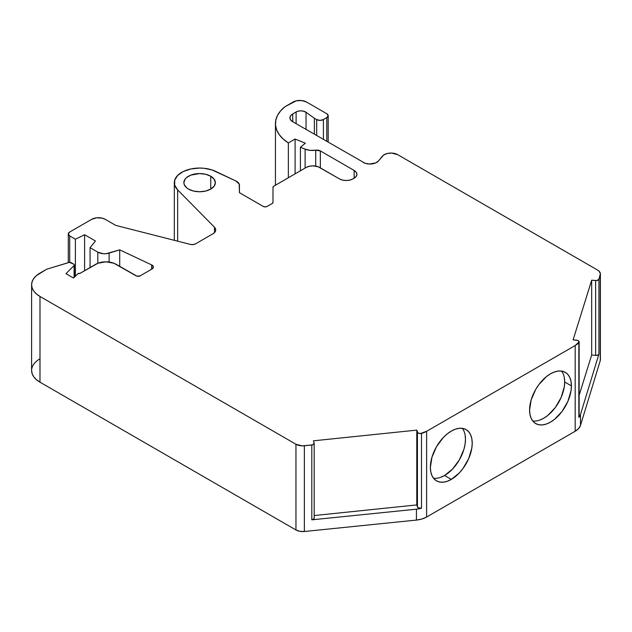 <?xml version="1.0" encoding="UTF-8"?>
<svg xmlns="http://www.w3.org/2000/svg" width="632" height="632" viewBox="0 0 632 632"><rect width="100%" height="100%" fill="white"/><g stroke="black" fill="none" stroke-linecap="round" stroke-linejoin="round"><path stroke-width="0.95" d="M210.748 176.233A15.745 9.093 180 0 1 210.748 189.087A15.745 9.093 180 0 1 188.478 189.087A15.745 9.093 180 0 1 188.478 176.233A15.745 9.093 180 0 1 210.748 176.233L210.748 189.087L205.645 191.061L199.617 191.749L193.59 191.061L188.478 189.087A15.745 9.093 180 0 1 183.865 182.656A15.745 9.093 180 0 1 193.59 174.258A15.745 9.093 180 0 1 210.748 176.233L214.161 179.18L215.362 182.656L214.161 186.14L210.748 189.087L210.748 176.233A15.745 9.093 180 0 1 215.362 182.656A15.745 9.093 180 0 1 205.645 191.061A15.745 9.093 180 0 1 188.478 189.087L186.519 187.712L184.173 184.433L183.865 182.656L185.065 179.18L186.519 177.608L190.864 175.096L199.617 173.571L205.645 174.258L210.748 176.233L210.748 189.087M440.472 477.389L444.557 475.493L451.303 479.396A29.586 17.08 -60 0 1 430.384 467.317A29.586 17.08 -60 0 1 451.303 431.079A29.586 17.08 -60 0 1 472.223 443.158A29.586 17.08 -60 0 1 451.303 479.396L447.219 481.284L443.293 482.177L439.682 482.034L436.507 480.857L433.908 478.701L431.972 475.635L430.787 471.796L430.384 467.317L431.972 457.149L436.507 446.698L443.293 437.542L447.219 433.9L451.303 431.079L455.38 429.183L459.306 428.298L462.924 428.441L466.092 429.618L468.699 431.774L470.627 434.832L471.82 438.679L472.223 443.158L471.82 448.104L468.699 458.611L462.924 468.612L459.306 472.933L451.303 479.396A29.586 17.08 -60 0 1 436.507 480.857A29.586 17.08 -60 0 1 431.972 457.149A29.586 17.08 -60 0 1 451.303 431.079A29.586 17.08 -60 0 1 466.092 429.618A29.586 17.08 -60 0 1 470.627 453.318A29.586 17.08 -60 0 1 451.303 479.396L444.557 475.493A29.586 17.08 120 0 0 462.837 452.528A29.586 17.08 120 0 0 462.332 428.338A29.586 17.08 120 0 1 462.837 452.528A29.586 17.08 120 0 1 444.557 475.493L452.559 469.039L459.346 459.883L463.88 449.423L465.073 444.209L465.476 439.264L465.073 434.784M539.673 420.114L543.757 418.226L547.833 415.406L555.378 407.442L561.153 397.441L564.273 386.934L564.676 381.989A29.586 17.08 120 0 1 553.924 409.299A29.586 17.08 120 0 1 532.729 420.959A29.586 17.08 120 0 0 553.924 409.299A29.586 17.08 120 0 0 564.676 381.989L571.423 385.883A29.586 17.08 -60 0 1 558.506 415.659A29.586 17.08 -60 0 1 535.707 423.582A29.586 17.08 -60 0 1 529.584 410.042A29.586 17.08 -60 0 1 542.501 380.267A29.586 17.08 -60 0 1 565.292 372.343A29.586 17.08 -60 0 1 571.423 385.883L571.02 390.829L567.899 401.344L562.125 411.337L554.588 419.3L550.504 422.121L546.419 424.009L542.501 424.902L538.883 424.759L535.707 423.582L533.108 421.426L531.172 418.368L529.987 414.521L529.584 410.042L531.172 399.874L535.707 389.423L538.883 384.588L546.419 376.625L550.504 373.804L554.588 371.916L558.506 371.024L562.125 371.166L565.292 372.343L567.899 374.5L569.827 377.557L571.02 381.404L571.423 385.883A29.586 17.08 -60 0 1 550.504 422.121A29.586 17.08 -60 0 1 529.584 410.042A29.586 17.08 -60 0 1 550.504 373.804A29.586 17.08 -60 0 1 571.423 385.883L564.676 381.989L564.273 377.509M316.672 135.556L316.672 119.582L320.045 120.388L323.418 119.582L323.418 139.451L323.418 119.582A4.772 2.757 180 0 1 316.672 119.582L316.672 135.556L316.672 119.582L314.373 118.255L314.373 134.229L314.373 118.255L306.046 112.275L306.046 129.426M119.709 266.364L119.709 249.838L119.709 266.364L119.709 249.838L109.099 253.116L109.099 262.027L109.099 253.116A9.583 5.53 180 0 1 97.802 252.152L97.802 263.283L97.802 252.152L90.068 247.681L90.068 267.549L90.068 247.681L95.456 241.013L84.601 234.748L84.601 270.709L84.601 234.748L75.39 239.212L75.39 276.239L75.39 239.212L69.702 235.926L69.702 262.335L69.702 235.926A4.795 2.765 180 0 1 68.296 233.966A4.795 2.765 180 0 1 69.702 232.015L68.296 233.966L69.702 235.926L69.702 262.335M97.802 263.283L97.802 252.152L103.174 253.708L106.223 253.685L119.709 249.838L151.625 264.887L151.625 269.216L151.625 264.887A4.827 2.789 180 0 1 153.394 267.044A4.827 2.789 180 0 1 151.988 269.011L140.162 275.836A2.86 1.651 180 0 1 136.117 275.836L113.871 263.22L105.915 261.822L97.968 263.22L79.987 273.372A1.912 1.098 180 0 0 77.76 273.877L74.062 277.567L77.76 273.877A1.912 1.098 180 0 1 79.987 273.372L77.76 273.877L73.391 277.962L65.965 273.672L74.102 265.543L65.965 273.672L73.391 277.962L74.062 277.567L73.391 277.962L65.965 273.672L74.102 265.543L74.102 277.535L74.339 264.848L73.794 264.216A1.912 1.098 180 0 1 74.355 264.99A1.912 1.098 180 0 1 74.102 265.543L74.102 277.535M296.116 123.69L296.116 111.967A6.683 3.855 180 0 1 306.046 112.275L302.586 110.971L299.805 110.884L297.206 111.461L292.711 113.934L292.711 121.723A9.543 5.506 180 0 1 289.922 117.829A9.543 5.506 180 0 1 292.711 113.934L292.711 121.723L290.649 119.938L289.922 117.829L290.649 115.719L292.711 113.934L292.711 121.723A9.543 5.506 180 0 1 292.711 113.934L296.116 111.967A6.683 3.855 180 0 1 306.046 112.275L314.373 118.255L306.046 112.275M323.418 139.451L323.418 119.582L326.791 117.631A4.772 2.757 180 0 0 326.791 113.736L306.552 102.052L326.791 113.736A4.772 2.757 180 0 1 328.19 115.688L326.791 113.736L306.552 102.052A9.543 5.506 180 0 0 293.05 102.052L284.969 106.713L293.05 102.052A9.543 5.506 180 0 1 306.552 102.052L301.662 100.543L296.147 100.851L284.969 106.713L280.576 110.908L277.488 115.474L275.781 120.278L275.52 125.175L276.697 130.034L279.281 134.703L283.207 139.048L288.35 142.943L288.35 177.766L288.35 142.943L295.097 139.048L295.097 173.863L295.097 139.048L305.351 143.195L300.421 147.256L300.421 170.79L300.421 147.256L305.114 149.152L305.114 168.08L305.114 149.152L310.201 150.369L315.708 150.211A12.64 7.3 180 0 1 305.114 149.152L305.114 168.08M417.428 507.022L416.78 504.921L416.78 430.116L417.428 432.217L417.428 507.022A2.86 1.651 0 0 0 421.505 508.223L421.505 433.41A2.86 1.651 180 0 1 417.428 432.217L417.428 507.022L416.78 504.921L416.78 430.116L313.433 440.82L314.128 443.103A2.86 1.651 180 0 1 314.175 443.388A2.86 1.651 180 0 1 311.805 445.015L311.805 519.828L416.433 509.179A19.086 11.021 0 0 0 421.505 508.223L417.942 507.717L416.78 504.921L416.78 430.116L313.433 440.82L314.128 443.103L313.433 440.82L416.78 430.116L417.942 432.912L420.225 433.584L426.616 431.308A19.086 11.021 180 0 1 421.505 433.41A2.86 1.651 180 0 1 417.428 432.217L417.428 507.022A2.86 1.651 0 0 0 421.505 508.223L421.505 433.41L421.505 508.223A19.086 11.021 0 0 1 416.433 509.179L416.433 520.081A19.086 11.021 0 0 0 426.616 517.023L426.616 431.308L575.191 345.522L575.191 431.245A19.086 11.021 0 0 0 580.492 425.36L580.492 414.45A19.086 11.021 180 0 1 578.841 417.381A2.86 1.651 0 0 0 579.133 416.654L578.841 417.381A2.86 1.651 0 0 0 578.841 415.927M74.102 265.543A1.912 1.098 180 0 0 73.794 264.216L71.108 262.659A1.912 1.098 180 0 0 68.872 262.462L47.116 269.074A2.86 1.651 180 0 0 46.428 269.374L39.99 273.087L46.428 269.374A2.86 1.651 180 0 1 47.116 269.074L68.872 262.462A1.912 1.098 180 0 1 71.108 262.659L73.794 264.216L69.441 262.351L47.116 269.074A2.86 1.651 180 0 0 46.428 269.374L36.427 275.592L33.78 278.451L32.153 281.556L31.6 284.779L32.153 288.002L33.78 291.107L36.427 293.959L39.99 296.463L295.95 444.249L295.95 529.964L299.829 531.322L304.355 531.496L304.355 445.773A9.543 5.506 180 0 1 295.95 444.249L295.95 529.964A9.543 5.506 0 0 0 304.355 531.496L416.433 520.081L421.931 519.006L426.616 517.023L426.616 431.308L575.191 345.522L575.191 431.245L578.628 428.536L580.492 425.36L580.492 414.45L598.938 354.046L598.938 279.241L600.376 273.624L599.018 271.128L597.603 270.085A9.543 5.506 180 0 1 600.4 273.988A9.543 5.506 180 0 1 600.258 274.944L600.258 360.659L580.492 425.36L580.492 414.45A19.086 11.021 180 0 1 578.841 417.381L578.841 342.576A2.86 1.651 180 0 0 576.763 340.221L573.121 339.85L591.671 280.181L595.628 280.584L595.628 355.389L591.671 354.987L591.671 280.181L573.121 339.85L576.763 340.221A2.86 1.651 180 0 1 579.133 341.849A2.86 1.651 180 0 1 578.841 342.576L578.841 417.381L578.841 342.576A19.086 11.021 180 0 1 575.191 345.522L579.133 341.833L577.972 340.522L573.121 339.85L591.671 280.181L595.628 280.584L595.628 355.389L591.671 354.987L591.671 280.181L596.742 280.568L598.938 279.241A2.86 1.651 180 0 1 595.628 280.584L595.628 355.389L591.671 354.987L591.671 280.181M314.373 134.229L314.373 118.255L316.672 119.582A4.772 2.757 180 0 0 323.418 119.582L326.791 117.631L326.791 141.402L326.791 117.631L328.19 115.688A4.772 2.757 180 0 1 326.791 117.631L326.791 141.402M315.708 166.105L315.708 150.211A4.772 2.757 180 0 1 320.345 150.922L320.345 167.867L320.345 150.922L354.125 170.427A9.543 5.506 180 0 1 356.922 174.321A9.543 5.506 180 0 1 354.125 178.216L352.948 178.895A9.543 5.506 180 0 1 339.447 178.895L318.22 166.793L312.919 165.861L309.261 166.279L306.165 167.472A9.543 5.506 180 0 1 319.666 167.472L339.447 178.895L319.666 167.472A9.543 5.506 180 0 0 306.165 167.472L273.83 186.148L272.985 187.317A2.86 1.651 180 0 1 273.83 186.148L306.165 167.472L273.83 186.148A2.86 1.651 180 0 0 272.985 187.317L272.985 202.382A2.86 1.651 180 0 1 272.147 203.543L267.218 206.395A2.86 1.651 180 0 1 263.173 206.395L239.449 192.697L239.212 184.07L235.965 181.021A9.543 5.506 180 0 1 239.449 185.271L239.449 192.697L263.173 206.395L239.449 192.697L239.449 185.271A9.543 5.506 180 0 0 235.965 181.021L212.068 169.953L203.844 168.262L199.467 168.057L190.872 168.957L183.32 171.493L177.71 175.356L174.716 180.096L174.693 185.137L177.639 189.884L214.461 227.212A9.543 5.506 180 0 1 215.71 229.937A9.543 5.506 180 0 1 212.913 233.832L195.62 243.818A4.772 2.757 180 0 1 190.319 244.394L115.727 225.387L105.228 219.328L115.727 225.387L190.319 244.394L115.727 225.387L105.228 219.328L102.123 218.127L96.585 217.811L91.68 219.328A9.583 5.53 180 0 1 105.228 219.328A9.583 5.53 180 0 0 91.68 219.328L69.702 232.015A4.795 2.765 180 0 0 69.702 235.926L75.39 239.212L75.39 276.239M314.175 515.554L416.78 504.921M579.133 395.324L591.671 354.987M578.841 417.381A19.086 11.021 180 0 0 580.492 414.45L598.938 354.046L598.938 279.241L600.258 274.944A9.543 5.506 180 0 0 597.603 270.085L397.71 154.682A9.543 5.506 0 0 0 382.313 156.246L378.6 160.852A9.543 5.506 180 0 1 363.203 162.416A9.543 5.506 180 0 0 378.6 160.852L383.521 155.132L387.124 153.536L391.587 153.078L397.71 154.682A9.543 5.506 0 0 0 382.313 156.246L378.6 160.852L375.756 162.898L369.325 164.02L364.996 163.23L292.711 121.723M354.125 178.216L354.125 170.427L356.195 172.212L356.922 174.321L356.195 176.431L352.948 178.895L349.852 180.096L346.194 180.515L342.544 180.096L339.447 178.895A9.543 5.506 180 0 0 352.948 178.895L354.125 178.216L354.125 170.427A9.543 5.506 180 0 1 354.125 178.216L354.125 170.427L320.345 150.922L320.345 167.867M272.985 202.382L272.147 203.543L267.218 206.395L265.195 206.877L263.173 206.395A2.86 1.651 180 0 0 267.218 206.395L272.147 203.543A2.86 1.651 180 0 0 272.985 202.382L272.985 187.317M214.461 232.663L214.461 227.212L215.536 228.887L215.623 230.672L214.714 232.386L212.913 233.832L195.62 243.818L193.123 244.576L190.319 244.394A4.772 2.757 180 0 0 195.62 243.818L212.913 233.832A9.543 5.506 180 0 0 214.461 227.212L214.461 232.663L214.461 227.212L177.639 189.884L214.461 227.212M39.982 358.81A28.63 16.527 0 0 0 39.99 382.186L36.427 379.682L33.78 376.822L32.153 373.717L31.6 370.494A28.63 16.527 0 0 0 39.99 382.186L39.99 296.463L295.95 444.249L302.072 445.852L311.805 445.015L311.805 519.828A2.86 1.651 180 0 0 314.175 518.201A2.86 1.651 180 0 0 314.128 517.908L313.654 519.149L311.805 519.828L416.433 509.179L416.433 520.081A19.086 11.021 0 0 0 426.616 517.023L575.191 431.245A19.086 11.021 0 0 0 580.492 425.36L600.258 360.659A9.543 5.506 0 0 0 600.4 359.703L600.4 273.988M564.676 381.989A29.586 17.08 120 0 0 561.532 371.071A29.586 17.08 120 0 1 564.676 381.989L571.423 385.883M444.557 475.493A29.586 17.08 120 0 1 433.528 478.234A29.586 17.08 120 0 0 444.557 475.493L451.303 479.396M580.492 414.45L598.938 354.046L597.761 355.113L595.628 355.389A2.86 1.651 180 0 0 598.938 354.046A2.86 1.651 180 0 1 595.628 355.389M288.35 177.766L288.35 142.943A49.825 28.764 0 0 1 284.969 106.713A49.825 28.764 0 0 0 275.441 123.627A49.825 28.764 0 0 0 288.35 142.943L295.097 139.048L305.351 143.195L300.421 147.256L305.114 149.152L300.421 147.256L300.421 170.79M305.114 149.152A12.64 7.3 180 0 0 315.708 150.211L320.345 150.922L354.125 170.427M109.099 262.027L109.099 253.116A9.583 5.53 180 0 1 97.802 252.152L90.068 247.681L95.456 241.013L84.601 234.748L75.39 239.212L69.702 235.926M151.625 269.216L151.625 264.887L153.394 266.902L151.988 269.011L140.162 275.836L137.049 276.192L116.043 264.247A14.315 8.263 0 0 0 95.795 264.247L79.987 273.372L95.795 264.247A14.315 8.263 0 0 1 116.043 264.247L136.117 275.836A2.86 1.651 180 0 0 140.162 275.836L151.988 269.011A4.827 2.789 180 0 0 151.625 264.887L119.709 249.838L109.099 253.116M416.433 509.179L416.433 520.081L304.355 531.496L304.355 445.773A9.543 5.506 180 0 1 295.95 444.249L295.95 529.964L39.99 382.186L39.99 296.463A28.63 16.527 0 0 1 39.99 273.087A28.63 16.527 0 0 0 31.6 284.779A28.63 16.527 0 0 0 39.99 296.463L39.99 382.186L295.95 529.964A9.543 5.506 0 0 0 304.355 531.496L304.355 445.773L312.848 444.786L314.128 443.103A2.86 1.651 180 0 1 311.805 445.015L311.805 519.828L416.433 509.179A19.086 11.021 0 0 0 421.505 508.223M235.965 181.021L215.686 171.383A25.288 14.599 0 0 0 188.818 169.455A25.288 14.599 0 0 0 174.321 182.656A25.288 14.599 0 0 0 177.639 189.884L177.639 241.163L177.639 189.884A25.288 14.599 0 0 1 183.32 171.493A25.288 14.599 0 0 1 215.686 171.383L235.965 181.021M598.938 354.046L598.938 279.241L600.258 274.944L600.376 359.339M421.505 433.41A19.086 11.021 180 0 0 426.616 431.308L426.616 517.023L575.191 431.245L575.191 345.522A19.086 11.021 180 0 0 578.841 342.576M316.672 119.582L314.373 118.255M90.068 267.549L90.068 247.681L95.456 241.013L84.601 234.748L84.601 270.709M295.097 173.863L295.097 139.048L305.351 143.195L300.421 147.256M84.601 234.748L75.39 239.212M97.802 252.152L90.068 247.681M416.78 430.116L417.428 432.217M296.116 111.967L292.711 113.934M323.418 119.582L326.791 117.631M288.35 142.943L295.097 139.048M315.708 150.211A4.772 2.757 180 0 1 320.345 150.922M314.128 517.908A2.86 1.651 180 0 1 311.805 519.828M598.938 279.241A2.86 1.651 180 0 1 595.628 280.584M600.258 274.944L600.258 360.659A9.543 5.506 0 0 0 600.258 358.747M119.709 249.838L151.625 264.887M39.99 296.463L295.95 444.249M304.355 445.773L311.805 445.015M426.616 431.308L575.191 345.522M177.639 241.163L177.639 189.884M39.99 382.186L295.95 529.964M304.355 531.496L416.433 520.081M426.616 517.023L575.191 431.245M600.258 360.659L580.492 425.36M74.355 264.99L74.355 277.282M579.133 341.849L579.133 416.654M328.19 115.688L328.19 142.208M68.296 262.635L68.296 233.966M314.175 518.201L314.175 443.388M275.441 123.714L275.441 185.215M174.321 182.656L174.321 240.318M31.6 370.494L31.6 284.779"/></g></svg>
